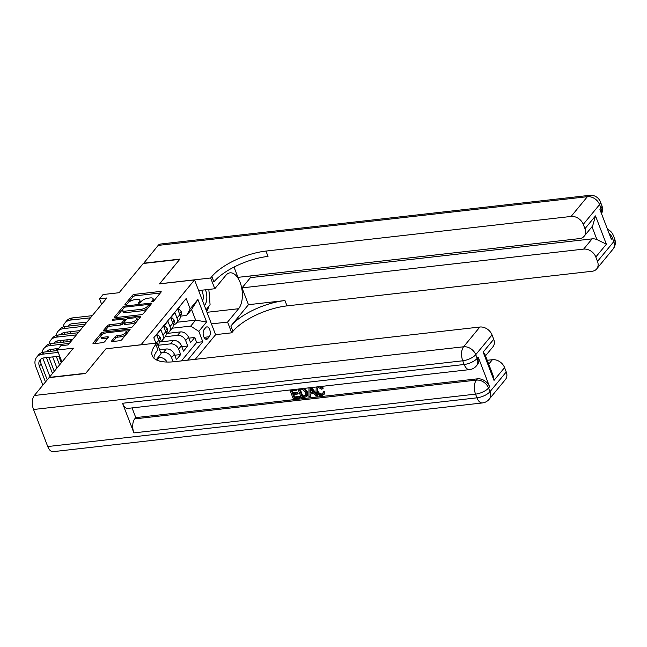 <?xml version="1.0" encoding="UTF-8"?>
<svg xmlns="http://www.w3.org/2000/svg" width="647" height="647" viewBox="0 0 647 647"><rect width="100%" height="100%" fill="white"/><g stroke="black" fill="none" stroke-linecap="round" stroke-linejoin="round"><path stroke-width="0.97" d="M152.231 301.72A1.181 0.453 -21 0 0 153.719 301.017L161.063 292.12A1.682 0.647 -21 0 0 161.2 291.676A1.682 0.647 -21 0 0 160.319 291.449L134.527 294.369A1.682 0.647 -21 0 0 132.4 295.372L125.057 304.268A1.181 0.453 -21 0 0 124.96 304.583A1.181 0.453 -21 0 0 125.575 304.745A1.181 0.453 -21 0 0 127.063 304.041L128.017 302.893A5.394 2.062 -21 0 1 134.811 299.69L136.962 299.448A5.394 2.062 -21 0 1 139.784 300.192A5.394 2.062 -21 0 1 139.34 301.607L138.385 302.756A1.181 0.453 -21 0 0 138.288 303.071A1.181 0.453 -21 0 0 138.903 303.233A1.181 0.453 -21 0 0 140.391 302.529L141.345 301.381A5.394 2.062 -21 0 1 148.139 298.178L150.29 297.935A5.394 2.062 -21 0 1 153.113 298.679A5.394 2.062 -21 0 1 152.668 300.095L151.713 301.243A1.181 0.453 -21 0 0 151.616 301.559A1.181 0.453 -21 0 0 152.231 301.72M111.672 340.88A1.682 0.647 -21 0 0 111.535 341.325A1.682 0.647 -21 0 0 112.416 341.559L119.655 340.734A1.682 0.647 -21 0 0 121.782 339.732L129.934 329.849A1.682 0.647 -21 0 0 130.071 329.412A1.682 0.647 -21 0 0 129.19 329.177L103.399 332.105A1.682 0.647 -21 0 0 101.272 333.108L93.119 342.991A1.682 0.647 -21 0 0 92.974 343.428A1.682 0.647 -21 0 0 93.855 343.662L102.598 342.667A1.682 0.647 -21 0 0 104.725 341.673L108.211 337.443A1.682 0.647 -21 0 0 108.356 336.998A1.682 0.647 -21 0 0 107.475 336.763L103.14 337.257A4.513 1.723 -21 0 1 100.778 336.634A4.513 1.723 -21 0 1 102.469 334.353A4.513 1.723 -21 0 1 106.836 332.776L123.82 330.852A4.513 1.723 -21 0 1 126.181 331.474A4.513 1.723 -21 0 1 124.491 333.755A4.513 1.723 -21 0 1 120.116 335.332L117.285 335.656A1.682 0.647 -21 0 0 115.166 336.65L111.672 340.88L111.931 341.559M106.027 348.806L141.038 344.754L194.545 279.9L159.502 283.879L179.745 259.35L143.246 263.491L119.129 292.711L103.075 294.539L99.549 298.801L106.852 297.976L68.137 344.908L60.834 345.733L57.316 350.003L61.934 362.037M106.003 348.725L85.76 373.262L49.261 377.403L73.37 348.175L57.316 350.003M141.143 314.685A1.682 0.647 -21 0 0 143.27 313.69L151.422 303.807A1.682 0.647 -21 0 0 151.56 303.362A1.682 0.647 -21 0 0 150.678 303.128L124.887 306.055A1.682 0.647 -21 0 0 122.76 307.058L114.608 316.941A1.682 0.647 -21 0 0 114.462 317.378A1.682 0.647 -21 0 0 115.352 317.612L141.143 314.685M140.674 316.828L132.522 326.711A1.682 0.647 -21 0 1 130.403 327.714L104.604 330.641A1.682 0.647 -21 0 1 103.722 330.407A1.682 0.647 -21 0 1 103.86 329.962L107.353 325.732A1.682 0.647 -21 0 1 109.472 324.737L119.938 323.549A1.682 0.647 -21 0 0 122.065 322.546L124.378 319.739A1.682 0.647 -21 0 0 124.515 319.303A1.682 0.647 -21 0 0 123.634 319.068L112.74 320.305A1.181 0.453 -21 0 1 112.125 320.136A1.181 0.453 -21 0 1 112.57 319.545A1.181 0.453 -21 0 1 113.71 319.133L139.938 316.157A1.682 0.647 -21 0 1 140.82 316.383A1.682 0.647 -21 0 1 140.674 316.828M160.747 352.712L163.456 352.405A6.874 5.257 39.5 0 1 171.576 357.662L174.391 354.249L176.469 359.659L180.691 354.54L174.763 355.211M158.191 345.263L170.501 343.872A6.874 5.257 39.5 0 1 178.612 349.129L181.427 345.716L183.505 351.127L187.727 346.008L185.657 340.597A6.874 5.257 -140.5 0 0 177.537 335.332L165.236 336.731M181.799 346.679L187.727 346.008M181.831 303.775L177.747 309.258L179.826 314.668A6.874 5.257 -140.5 0 1 179.284 319.699L176.469 323.112A6.874 5.257 -140.5 0 0 177.011 318.081L174.933 312.671L170.711 317.79L172.789 323.201A6.874 5.257 -140.5 0 1 172.248 328.231L169.433 331.644A6.874 5.257 39.5 0 1 166.408 333.205L166.133 333.229M169.433 331.644A6.874 5.257 39.5 0 0 169.967 326.614L167.896 321.203L163.667 326.323L165.745 331.733A6.874 5.257 -140.5 0 1 165.203 336.772L162.389 340.185A6.874 5.257 39.5 0 1 159.364 341.737L159.089 341.77M162.389 340.185A6.874 5.257 39.5 0 0 162.931 335.146L160.852 329.735L156.631 334.855L158.709 340.265A6.874 5.257 -140.5 0 1 158.167 345.304L157.989 345.514M167.015 362.045A6.874 5.257 -140.5 0 0 159.235 357.524L157.925 357.67M174.391 354.249A6.874 5.257 -140.5 0 0 166.279 348.992L159.615 349.744M181.427 345.716A6.874 5.257 -140.5 0 0 173.315 340.459L159.122 342.069M205.722 327.568L204.177 329.444A5.322 2.758 83.5 0 0 203.409 335.558A5.322 2.758 83.5 0 0 206.539 339.335A5.322 2.758 83.5 0 0 207.703 338.632L209.248 336.755A5.322 2.758 83.5 0 0 210.016 330.641A5.322 2.758 83.5 0 0 206.886 326.872A5.322 2.758 83.5 0 0 205.722 327.568M195.289 359.32L215.588 334.717L194.545 279.9M187.581 360.201L202.81 341.745L198.823 331.369L190.711 326.104L172.272 328.199M155.895 343.145L153.816 337.734L186.199 298.477L190.186 308.854L197.925 299.464L206.571 321.988L198.823 331.369M181.451 360.897L196.672 342.441L194.771 337.475L190.55 342.595L188.471 337.184A6.874 5.257 -140.5 0 0 180.359 331.919L166.158 333.537M173.17 324.697L173.445 324.673A6.874 5.257 -140.5 0 0 176.469 323.112M178.612 349.129L180.691 354.54M171.576 357.662L173.17 361.819M190.711 326.104L195.637 320.136L191.544 309.468L186.619 315.437L190.186 308.854M177.205 322.23L195.637 320.136L206.571 321.988M180.206 316.165L186.619 315.437M99.549 298.801L101.652 304.276M188.843 338.146L194.771 337.475M196.672 342.441L202.81 341.745M191.544 309.468L197.925 299.464M153.476 301.235A5.394 2.062 -21 0 0 153.687 300.168L153.113 298.679M140.148 302.747A5.394 2.062 -21 0 0 140.359 301.68L139.784 300.192M160.343 292.986L135.094 295.857A1.682 0.647 -21 0 0 132.967 296.852L126.917 304.187M123.504 308.36A1.682 0.647 -21 0 0 123.326 308.538L115.894 317.556M150.702 304.672L148.85 304.883M148.656 304.955A1.181 0.453 -21 0 0 148.753 304.648A1.181 0.453 -21 0 0 148.139 304.478L125.494 307.05A1.181 0.453 -21 0 0 124.006 307.754L123.003 308.967A5.394 2.062 -21 0 0 122.558 310.374A5.394 2.062 -21 0 0 125.381 311.126L140.86 309.371A5.394 2.062 -21 0 0 147.653 306.168L148.656 304.955L149.222 306.435A1.181 0.453 -21 0 0 149.32 306.128L148.753 304.648M122.558 310.374L123.124 311.862A5.394 2.062 -21 0 0 125.947 312.606L125.381 311.126M149.222 306.435L148.22 307.648A5.394 2.062 -21 0 1 141.426 310.851L125.947 312.606M105.146 330.577L107.92 327.212L107.353 325.732M124.515 319.303L125.089 320.783A1.682 0.647 -21 0 1 124.944 321.219L122.631 324.026A1.682 0.647 -21 0 1 120.504 325.029L110.047 326.217A1.682 0.647 -21 0 0 107.92 327.212M124.572 319.44L126.731 319.197M136.533 318.089L139.962 317.693M130.791 322.311A4.513 1.723 -21 0 0 135.158 320.742A4.513 1.723 -21 0 0 136.849 318.461A4.513 1.723 -21 0 0 134.487 317.831L128.51 318.51A1.682 0.647 -21 0 0 126.383 319.513L124.07 322.319A1.682 0.647 -21 0 0 123.925 322.764A1.682 0.647 -21 0 0 124.806 322.99L130.791 322.311L131.357 323.799A4.513 1.723 -21 0 0 135.733 322.222A4.513 1.723 -21 0 0 137.423 319.942L136.849 318.461M123.925 322.764L124.499 324.244A1.682 0.647 -21 0 0 125.381 324.479L124.806 322.99M131.357 323.799L125.381 324.479M126.181 331.474L126.747 332.954A4.513 1.723 -21 0 1 125.057 335.235A4.513 1.723 -21 0 1 120.69 336.812L117.859 337.136A1.682 0.647 -21 0 0 115.732 338.13L112.958 341.495M100.778 336.634L101.344 338.114A4.513 1.723 -21 0 0 103.706 338.737L103.14 337.257M107.499 338.308L103.706 338.737M103.908 333.593A1.682 0.647 -21 0 0 101.838 334.588L94.405 343.597M129.214 330.722L125.858 331.102M178.362 310.851L179.445 309.525L181.289 311.636A4.553 3.486 39.5 0 1 180.901 314.903L180.149 315.809M63.188 326.945A12.883 9.859 39.5 0 1 64.91 322.982L66.665 320.847A12.883 9.859 39.5 0 1 72.343 317.936L92.246 315.671M64.91 322.982A12.883 9.859 39.5 0 1 70.58 320.071L90.491 317.806M180.092 315.518A4.553 3.486 -140.5 0 0 180.198 314.393L179.583 314.03M86.973 322.077L72.003 323.775A8.589 6.567 -140.5 0 0 68.218 325.716A8.589 6.567 -140.5 0 0 67.886 326.177M69.245 324.77A8.589 6.567 -140.5 0 0 68.865 326.064M67.547 332.008L68.258 333.868M70.394 339.424L71.105 341.276M70.022 331.733L70.733 333.585M67.45 341.689L66.738 339.837M64.611 334.281L63.924 332.501M179.445 309.525L177.917 309.703M204.387 305.538A11.169 5.783 83.5 0 0 205.447 289.799M202.608 300.912A7.643 3.963 83.5 0 0 201.5 290.244M208.819 289.411L210.089 304.842L206.013 309.784M143.537 263.458L158.167 245.399L587.395 196.688A10.303 5.338 83.5 0 1 589.652 195.337A10.303 10.303 0 0 1 600.432 201.888A10.303 3.947 159 0 1 599.567 204.589L583.27 224.339A10.303 7.885 -140.5 0 0 571.099 216.446L587.395 196.688A10.303 7.885 39.5 0 1 599.567 204.589L600.99 208.294L599.939 209.571L611.31 239.204L612.369 237.918L613.785 241.622A10.303 7.885 39.5 0 1 612.976 249.176L596.68 268.934A10.303 7.885 -140.5 0 0 597.488 261.38L613.785 241.622A10.303 3.947 -21 0 0 614.65 238.929A10.303 10.303 0 0 1 612.976 249.176M143.456 263.232L179.955 259.091L159.599 283.871M211.432 323.904L227.59 322.069L238.606 308.716A19.321 10.012 83.5 0 0 241.388 286.54A19.321 10.012 83.5 0 0 230.033 272.848A19.321 10.012 83.5 0 0 225.811 275.379L214.796 288.74L210.671 277.992L211.868 276.544A42.945 16.434 159 0 1 265.966 251.068L571.099 216.446M227.59 322.069L231.715 332.817L232.912 331.361A42.945 16.434 159 0 1 287.009 305.885L592.142 271.263A10.303 7.885 -140.5 0 0 596.68 268.934M248.464 304.697L230.866 326.031A42.945 16.434 159 0 1 284.963 300.556L248.464 304.697L242.01 287.883L250.454 277.644L249.831 276.018M234.02 267.065L237.975 277.361L579.607 238.589A10.303 7.885 -140.5 0 0 584.144 236.26A10.303 7.885 -140.5 0 0 584.953 228.706L595.507 215.912L606.376 244.21L596.922 239.568L591.997 226.733M606.376 244.21L595.814 257.005L597.488 261.38M595.814 257.005A10.303 7.885 -140.5 0 0 583.643 249.111L592.086 238.872A10.303 7.885 39.5 0 1 596.922 239.568M242.01 287.883L583.643 249.111M158.167 245.399A10.303 5.338 -96.5 0 1 160.416 244.048L589.652 195.337M198.637 290.568L214.796 288.74M159.574 283.79L210.671 277.992M215.556 334.645L231.715 332.817M583.27 224.339L584.953 228.706M250.454 277.644L592.086 238.872M211.868 276.544L213.914 281.882A42.945 16.434 159 0 1 268.012 256.406L265.966 251.068M584.144 236.26L592.628 225.981L595.507 215.912M209.005 291.74A19.321 10.012 -96.5 0 1 209.677 299.828M208.746 306.46A19.321 10.012 -96.5 0 1 206.644 311.425M317.604 387.957L317.831 390.691C318.526 392.778 319.893 393.877 321.923 393.983L322.869 393.667M319.707 386.623L322.716 388.766L321.583 389.179L318.68 387.602L317.289 388.249L317.273 391.37C317.96 393.465 319.327 394.565 321.365 394.67L322.635 394.047L323.532 391.484L324.875 391.629L324.357 394.072L321.874 395.681C319.092 395.746 317.143 394.355 316.035 391.516L316.197 387.626L317.111 386.914M321.519 386.413L323.282 388.087L322.716 388.766M310.762 393.966L310.811 396.199L308.934 397.032L308.999 387.836M311.482 387.553L317.847 395.398L315.971 396.231L313.924 393.611L310.188 394.031L310.245 396.878M293.738 394.476L294.692 396.959L299.86 396.368L300.248 397.395L299.69 398.083L293.285 398.803L289.905 390.004M296.876 389.211L296.447 390.238L291.506 390.804L292.549 393.538L293.115 392.85L297.717 392.333L298.113 393.36L297.547 394.039L292.945 394.565L294.126 397.638L294.692 396.959M292.29 390.715L293.115 392.85M122.542 403.267L464.174 364.496A10.303 5.338 83.5 0 0 469.56 369.615L127.928 408.386A10.303 5.338 -96.5 0 1 122.542 403.267L133.921 432.892A10.303 5.338 -96.5 0 1 134.73 418.884L135.789 417.606L477.421 378.835A10.303 7.885 39.5 0 1 489.593 386.736L478.214 357.104A10.303 7.885 39.5 0 1 477.405 364.657L476.354 365.935A10.303 7.885 -140.5 0 0 477.162 358.381L478.214 357.104M135.789 417.606L132.069 407.917M304.494 388.346L307.398 391.896L307.341 395.899L304.511 397.533L301.373 397.889L297.992 389.09M85.55 373.513L105.93 348.814L157.027 343.015L155.83 344.463A42.945 16.434 -21 0 0 152.239 355.713A42.945 16.434 -21 0 0 174.73 361.657L479.864 327.026A10.303 7.885 39.5 0 1 492.035 334.928L475.739 354.677L477.162 358.381A10.303 3.947 -21 0 1 464.174 364.496L462.759 360.791L33.523 409.502A10.303 5.338 -96.5 0 1 34.34 395.495L49.051 377.662L85.55 373.513M157.027 343.015L161.152 353.755L156.178 359.789M483.155 352.097L484.967 354.354L493.063 375.438L494.017 380.396L483.155 352.097L493.718 339.295L492.035 334.928M493.718 339.295A10.303 7.885 39.5 0 1 492.901 346.849L485.525 355.793M47.741 446.543L476.976 397.832A10.303 5.338 83.5 0 0 482.363 402.952L53.127 451.663A10.303 5.338 -96.5 0 1 47.741 446.543L33.523 409.502M487.248 360.282L492.407 359.7A10.303 7.885 39.5 0 1 504.579 367.593L494.017 380.396M489.593 386.736L488.534 388.014L489.957 391.718L506.253 371.96L504.579 367.593M506.253 371.96A10.303 7.885 39.5 0 1 505.444 379.514L489.148 399.272A10.303 7.885 -140.5 0 0 489.957 391.718A10.303 3.947 -21 0 1 476.976 397.832L475.553 394.128L133.921 432.892M155.83 344.463L157.876 349.801A42.945 16.434 -21 0 0 153.873 358.147M294.126 397.638L299.294 397.056L299.86 396.368M299.294 397.056L299.69 398.083M292.549 393.538L297.159 393.012L297.717 392.333M297.159 393.012L297.547 394.039M296.083 389.3L296.447 390.238M302.335 388.596L304.074 389.106L306.832 392.583L306.783 396.579M302.214 396.724L305.845 395.657L305.594 392.697L302.885 389.704L299.585 389.882L302.214 396.724L302.78 396.037L306.411 394.969M306.832 392.583L307.398 391.896M304.074 389.106L304.632 388.418M300.378 389.793L302.78 396.037M304.017 396.514L304.583 395.835M310.463 387.674L317.281 396.085M310.123 390.4L310.172 392.964L313.156 392.624L310.091 388.693L310.73 392.284L312.719 392.058M310.172 392.964L310.73 392.284M321.365 394.67L321.923 393.983M317.273 391.37L317.831 390.691M322.966 392.163L324.317 392.317L324.875 391.629M324.317 392.317L323.791 394.759M171.318 319.383L172.409 318.065L174.253 320.168A4.553 3.486 39.5 0 1 173.865 323.435L173.113 324.341M56.152 335.478A12.883 9.859 39.5 0 1 57.866 331.515L59.629 329.38A12.883 9.859 39.5 0 1 65.298 326.468L85.21 324.212M57.866 331.515A12.883 9.859 39.5 0 1 63.543 328.603L83.447 326.339M173.048 324.05A4.553 3.486 -140.5 0 0 173.161 322.926L172.539 322.562M79.929 330.609L64.959 332.307A8.589 6.567 -140.5 0 0 61.182 334.248A8.589 6.567 -140.5 0 0 60.842 334.709M62.209 333.302A8.589 6.567 -140.5 0 0 61.821 334.596M60.511 340.54L61.222 342.4M62.977 340.265L63.689 342.117M57.567 342.813L56.887 341.034M172.409 318.065L170.881 318.235M164.281 327.916L165.365 326.598L167.209 328.7A4.553 3.486 39.5 0 1 166.821 331.968L166.077 332.873M49.115 344.01A12.883 9.859 39.5 0 1 50.83 340.047L52.585 337.912A12.883 9.859 39.5 0 1 58.262 335L78.174 332.744M50.83 340.047A12.883 9.859 39.5 0 1 56.499 337.136L76.411 334.871M166.012 332.582A4.553 3.486 -140.5 0 0 166.117 331.458L165.503 331.094M72.893 339.141L57.923 340.84A8.589 6.567 -140.5 0 0 54.138 342.781A8.589 6.567 -140.5 0 0 53.806 343.242M55.173 341.834A8.589 6.567 -140.5 0 0 54.785 343.128M53.466 349.073L54.178 350.933M56.313 356.489L59.556 364.932M55.941 348.798L56.653 350.65M58.78 356.206L61.311 362.797M56.952 368.078L52.666 356.901M50.531 351.345L49.851 349.566M165.365 326.598L163.845 326.767M157.237 336.448L158.329 335.13L160.173 337.241A4.553 3.486 39.5 0 1 159.785 340.5L159.033 341.406M42.071 352.542A12.883 9.859 39.5 0 1 43.786 348.579L45.549 346.444A12.883 9.859 39.5 0 1 51.218 343.533L71.13 341.276M43.786 348.579A12.883 9.859 39.5 0 1 49.463 345.668L69.366 343.403M158.968 341.115A4.553 3.486 -140.5 0 0 159.081 339.99L158.458 339.626M58.553 348.498L50.878 349.372A8.589 6.567 -140.5 0 0 47.102 351.313A8.589 6.567 -140.5 0 0 46.762 351.774M48.129 350.367A8.589 6.567 -140.5 0 0 47.741 351.661M46.43 357.613L52.512 373.465M48.897 357.33L54.275 371.329M49.916 376.611L42.807 358.106M158.329 335.13L156.8 335.3M42.872 385.143L35.739 366.55A12.883 9.859 39.5 0 1 36.75 357.112L38.505 354.977A12.883 9.859 39.5 0 1 44.182 352.065L57.526 350.553M36.75 357.112A12.883 9.859 39.5 0 1 42.419 354.2L58.238 352.405M59.661 356.109L43.842 357.904A8.589 6.567 -140.5 0 0 40.057 359.845A8.589 6.567 -140.5 0 0 39.386 366.137L45.476 381.997M41.093 358.899A8.589 6.567 -140.5 0 0 41.149 364.002L47.231 379.862M157.027 360.193L159.235 357.524M163.456 352.405L166.279 348.992M170.501 343.872L173.315 340.459M177.537 335.332L180.359 331.919M177.011 318.081L179.826 314.668M156.38 343.088L158.709 340.265M162.931 335.146L165.745 331.733M169.967 326.614L172.789 323.201M185.657 340.597L188.471 337.184M204.048 337.346L209.248 336.755M205.245 338.915L207.703 338.632M153.177 301.421L152.668 300.095M138.571 303.233L138.385 302.756M139.849 302.933L139.34 301.607M125.243 304.745L125.057 304.268M132.967 296.852L132.4 295.372M135.094 295.857L134.527 294.369M160.731 292.517L160.319 291.449M151.891 301.72L151.713 301.243M114.867 317.612L114.608 316.941M123.326 308.538L122.76 307.058M125.283 307.082L124.887 306.055M151.091 304.203L150.678 303.128M141.426 310.851L140.86 309.371M148.22 307.648L147.653 306.168M104.118 330.641L103.86 329.962M110.047 326.217L109.472 324.737M120.504 325.029L119.938 323.549M122.631 324.026L122.065 322.546M124.944 321.219L124.378 319.739M114.098 320.144L113.71 319.133M140.35 317.224L139.938 316.157M115.732 338.13L115.166 336.65M117.859 337.136L117.285 335.656M120.69 336.812L120.116 335.332M107.887 337.839L107.475 336.763M93.378 343.662L93.119 342.991M101.838 334.588L101.272 333.108M103.957 333.569L103.399 332.105M129.602 330.253L129.19 329.177M181.241 311.587L179.47 313.738M72.343 317.936L70.58 320.071M179.737 314.442L180.198 314.393M230.866 326.031L232.912 331.361M284.963 300.556L287.009 305.885M608.981 233.138A10.303 7.885 39.5 0 1 612.369 237.918A10.303 3.947 159 0 0 613.227 235.225A10.303 10.303 0 0 0 607.541 229.394M601.532 213.728A10.303 10.303 0 0 0 601.856 205.592A10.303 3.947 -21 0 1 600.99 208.294A10.303 7.885 39.5 0 1 601.411 213.405M206.983 312.307L238.606 308.716M34.34 395.495L463.567 346.784L479.864 327.026M134.73 418.884L476.362 380.121L477.421 378.835M488.728 364.148L492.407 359.7M463.567 346.784A10.303 5.338 83.5 0 0 462.759 360.791A10.303 3.947 159 0 0 475.739 354.677A10.303 7.885 -140.5 0 0 463.567 346.784M476.362 380.121A10.303 5.338 83.5 0 0 475.553 394.128A10.303 3.947 159 0 0 488.534 388.014A10.303 7.885 -140.5 0 0 476.362 380.121M174.205 320.119L172.425 322.271M65.298 326.468L63.543 328.603M172.7 322.974L173.161 322.926M167.161 328.652L165.389 330.803M58.262 335L56.499 337.136M165.664 331.507L166.117 331.458M160.124 337.184L158.353 339.335M51.218 343.533L49.463 345.668M158.62 340.039L159.081 339.99M44.182 352.065L42.419 354.2M41.149 364.002L39.386 366.137M613.227 235.225L614.65 238.929M600.432 201.888L601.856 205.592M469.56 369.615A10.303 10.303 0 0 0 476.354 365.935M482.363 402.952A10.303 10.303 0 0 0 489.148 399.272M316.755 386.946L316.197 387.626"/></g></svg>
